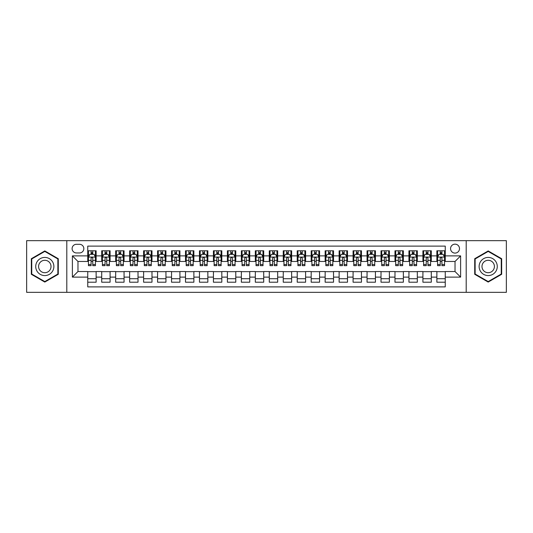 <?xml version="1.0" encoding="UTF-8"?>
<svg xmlns="http://www.w3.org/2000/svg" width="533" height="533" viewBox="0 0 533 533"><rect width="100%" height="100%" fill="white"/><g stroke="black" fill="none" stroke-linecap="round" stroke-linejoin="round"><path stroke-width="0.8" d="M455.029 244.154A4.471 4.471 0 0 0 450.558 248.625A4.471 4.471 0 0 0 455.029 253.095A4.471 4.471 0 0 0 459.499 248.625A4.471 4.471 0 0 0 455.029 244.154M466.202 292.337L506.35 292.337L506.35 240.663L466.202 240.663L466.202 292.337L66.798 292.337L66.798 240.663L26.65 240.663L26.65 292.337L66.798 292.337M445.255 250.79L436.873 250.79L436.873 255.887L431.29 255.887L431.29 261.47L436.873 261.47L436.873 255.887M431.29 255.887L431.29 250.79L422.909 250.79L422.909 255.887L417.326 255.887L417.326 261.47L422.909 261.47L422.909 255.887M417.326 255.887L417.326 250.79L408.944 250.79L408.944 255.887L403.354 255.887L403.354 261.47L408.944 261.47L408.944 255.887M403.354 255.887L403.354 250.79L394.98 250.79L394.98 255.887L389.39 255.887L389.39 261.47L394.98 261.47L394.98 255.887M389.39 255.887L389.39 250.79L381.015 250.79L381.015 255.887L375.425 255.887L375.425 261.47L381.015 261.47L381.015 255.887M375.425 255.887L375.425 250.79L367.05 250.79L367.05 255.887L361.461 255.887L361.461 261.47L367.05 261.47L367.05 255.887M361.461 255.887L361.461 250.79L353.086 250.79L353.086 255.887L347.496 255.887L347.496 261.47L353.086 261.47L353.086 255.887M347.496 255.887L347.496 250.79L339.121 250.79L339.121 255.887L333.531 255.887L333.531 261.47L339.121 261.47L339.121 255.887M333.531 255.887L333.531 250.79L325.15 250.79L325.15 255.887L319.567 255.887L319.567 261.47L325.15 261.47L325.15 255.887M319.567 255.887L319.567 250.79L311.185 250.79L311.185 255.887L305.602 255.887L305.602 261.47L311.185 261.47L311.185 255.887M305.602 255.887L305.602 250.79L297.221 250.79L297.221 255.887L291.638 255.887L291.638 261.47L297.221 261.47L297.221 255.887M291.638 255.887L291.638 250.79L283.256 250.79L283.256 255.887L277.673 255.887L277.673 261.47L283.256 261.47L283.256 255.887M277.673 255.887L277.673 250.79L269.292 250.79L269.292 255.887L263.708 255.887L263.708 261.47L269.292 261.47L269.292 255.887M263.708 255.887L263.708 250.79L255.327 250.79L255.327 255.887L249.744 255.887L249.744 261.47L255.327 261.47L255.327 255.887M249.744 255.887L249.744 250.79L241.362 250.79L241.362 255.887L235.779 255.887L235.779 261.47L241.362 261.47L241.362 255.887M235.779 255.887L235.779 250.79L227.398 250.79L227.398 255.887L221.815 255.887L221.815 261.47L227.398 261.47L227.398 255.887M221.815 255.887L221.815 250.79L213.433 250.79L213.433 255.887L207.85 255.887L207.85 261.47L213.433 261.47L213.433 255.887M207.85 255.887L207.85 250.79L199.469 250.79L199.469 255.887L193.879 255.887L193.879 261.47L199.469 261.47L199.469 255.887M193.879 255.887L193.879 250.79L185.504 250.79L185.504 255.887L179.914 255.887L179.914 261.47L185.504 261.47L185.504 255.887M179.914 255.887L179.914 250.79L171.539 250.79L171.539 255.887L165.95 255.887L165.95 261.47L171.539 261.47L171.539 255.887M165.95 255.887L165.95 250.79L157.575 250.79L157.575 255.887L151.985 255.887L151.985 261.47L157.575 261.47L157.575 255.887M151.985 255.887L151.985 250.79L143.61 250.79L143.61 255.887L138.02 255.887L138.02 261.47L143.61 261.47L143.61 255.887M138.02 255.887L138.02 250.79L129.646 250.79L129.646 255.887L124.056 255.887L124.056 261.47L129.646 261.47L129.646 255.887M124.056 255.887L124.056 250.79L115.674 250.79L115.674 255.887L110.091 255.887L110.091 261.47L115.674 261.47L115.674 255.887M110.091 255.887L110.091 250.79L101.71 250.79L101.71 261.47L96.127 261.47L96.127 250.79L87.745 250.79M87.745 282.21L96.127 282.21L96.127 271.53L101.71 271.53L101.71 282.21L110.091 282.21L110.091 271.53L115.674 271.53L115.674 277.113L110.091 277.113M115.674 277.113L115.674 282.21L124.056 282.21L124.056 271.53L129.646 271.53L129.646 277.113L124.056 277.113M129.646 277.113L129.646 282.21L138.02 282.21L138.02 271.53L143.61 271.53L143.61 277.113L138.02 277.113M143.61 277.113L143.61 282.21L151.985 282.21L151.985 271.53L157.575 271.53L157.575 277.113L151.985 277.113M157.575 277.113L157.575 282.21L165.95 282.21L165.95 271.53L171.539 271.53L171.539 277.113L165.95 277.113M171.539 277.113L171.539 282.21L179.914 282.21L179.914 271.53L185.504 271.53L185.504 277.113L179.914 277.113M185.504 277.113L185.504 282.21L193.879 282.21L193.879 271.53L199.469 271.53L199.469 277.113L193.879 277.113M199.469 277.113L199.469 282.21L207.85 282.21L207.85 271.53L213.433 271.53L213.433 277.113L207.85 277.113M213.433 277.113L213.433 282.21L221.815 282.21L221.815 271.53L227.398 271.53L227.398 277.113L221.815 277.113M227.398 277.113L227.398 282.21L235.779 282.21L235.779 271.53L241.362 271.53L241.362 277.113L235.779 277.113M241.362 277.113L241.362 282.21L249.744 282.21L249.744 271.53L255.327 271.53L255.327 277.113L249.744 277.113M255.327 277.113L255.327 282.21L263.708 282.21L263.708 271.53L269.292 271.53L269.292 277.113L263.708 277.113M269.292 277.113L269.292 282.21L277.673 282.21L277.673 271.53L283.256 271.53L283.256 277.113L277.673 277.113M283.256 277.113L283.256 282.21L291.638 282.21L291.638 271.53L297.221 271.53L297.221 277.113L291.638 277.113M297.221 277.113L297.221 282.21L305.602 282.21L305.602 271.53L311.185 271.53L311.185 277.113L305.602 277.113M311.185 277.113L311.185 282.21L319.567 282.21L319.567 271.53L325.15 271.53L325.15 277.113L319.567 277.113M325.15 277.113L325.15 282.21L333.531 282.21L333.531 271.53L339.121 271.53L339.121 277.113L333.531 277.113M339.121 277.113L339.121 282.21L347.496 282.21L347.496 271.53L353.086 271.53L353.086 277.113L347.496 277.113M353.086 277.113L353.086 282.21L361.461 282.21L361.461 271.53L367.05 271.53L367.05 277.113L361.461 277.113M367.05 277.113L367.05 282.21L375.425 282.21L375.425 271.53L381.015 271.53L381.015 277.113L375.425 277.113M381.015 277.113L381.015 282.21L389.39 282.21L389.39 271.53L394.98 271.53L394.98 277.113L389.39 277.113M394.98 277.113L394.98 282.21L403.354 282.21L403.354 271.53L408.944 271.53L408.944 277.113L403.354 277.113M408.944 277.113L408.944 282.21L417.326 282.21L417.326 271.53L422.909 271.53L422.909 277.113L417.326 277.113M422.909 277.113L422.909 282.21L431.29 282.21L431.29 271.53L436.873 271.53L436.873 277.113L431.29 277.113M76.432 252.955L79.51 252.955A4.331 4.331 0 0 0 83.834 248.625A4.331 4.331 0 0 0 79.51 244.294L76.432 244.294A4.331 4.331 0 0 0 72.108 248.625A4.331 4.331 0 0 0 76.432 252.955M466.202 240.663L66.798 240.663M445.255 255.887L445.255 246.113L87.745 246.113L87.745 261.47L77.971 261.47L77.971 271.53L87.745 271.53L87.745 286.887L445.255 286.887L445.255 271.53L455.029 271.53L455.029 261.47L445.255 261.47L445.255 255.887L460.612 255.887L460.612 277.113L445.255 277.113M87.745 277.113L72.388 277.113L72.388 255.887L87.745 255.887M436.873 277.113L436.873 282.21L445.255 282.21M87.745 254.281L88.445 254.281M91.096 254.281L92.775 254.281M95.427 254.281L96.127 254.281M87.745 261.33L88.445 261.33M91.096 261.33L92.775 261.33M95.427 261.33L96.127 261.33M87.745 271.67L96.127 271.67M87.745 278.719L96.127 278.719M101.71 261.33L102.409 261.33M105.061 261.33L106.74 261.33M109.392 261.33L110.091 261.33M101.71 254.281L102.409 254.281M105.061 254.281L106.74 254.281M109.392 254.281L110.091 254.281M101.71 271.67L110.091 271.67M101.71 278.719L110.091 278.719M115.674 271.67L124.056 271.67M115.674 278.719L124.056 278.719M115.674 254.281L116.374 254.281M119.032 254.281L120.705 254.281M123.356 254.281L124.056 254.281M115.674 261.33L116.374 261.33M119.032 261.33L120.705 261.33M123.356 261.33L124.056 261.33M129.646 271.67L138.02 271.67M129.646 278.719L138.02 278.719M129.646 254.281L130.338 254.281M132.997 254.281L134.669 254.281M137.321 254.281L138.02 254.281M129.646 261.33L130.338 261.33M132.997 261.33L134.669 261.33M137.321 261.33L138.02 261.33M143.61 271.67L151.985 271.67M143.61 278.719L151.985 278.719M143.61 254.281L144.303 254.281M146.961 254.281L148.634 254.281M151.285 254.281L151.985 254.281M143.61 261.33L144.303 261.33M146.961 261.33L148.634 261.33M151.285 261.33L151.985 261.33M157.575 271.67L165.95 271.67M157.575 278.719L165.95 278.719M157.575 254.281L158.268 254.281M160.926 254.281L162.598 254.281M165.25 254.281L165.95 254.281M157.575 261.33L158.268 261.33M160.926 261.33L162.598 261.33M165.25 261.33L165.95 261.33M171.539 271.67L179.914 271.67M171.539 278.719L179.914 278.719M171.539 254.281L172.239 254.281M174.891 254.281L176.563 254.281M179.221 254.281L179.914 254.281M171.539 261.33L172.239 261.33M174.891 261.33L176.563 261.33M179.221 261.33L179.914 261.33M185.504 271.67L193.879 271.67M185.504 278.719L193.879 278.719M185.504 254.281L186.204 254.281M188.855 254.281L190.528 254.281M193.186 254.281L193.879 254.281M185.504 261.33L186.204 261.33M188.855 261.33L190.528 261.33M193.186 261.33L193.879 261.33M199.469 271.67L207.85 271.67M199.469 278.719L207.85 278.719M199.469 254.281L200.168 254.281M202.82 254.281L204.492 254.281M207.15 254.281L207.85 254.281M199.469 261.33L200.168 261.33M202.82 261.33L204.492 261.33M207.15 261.33L207.85 261.33M213.433 271.67L221.815 271.67M213.433 278.719L221.815 278.719M213.433 254.281L214.133 254.281M216.784 254.281L218.463 254.281M221.115 254.281L221.815 254.281M213.433 261.33L214.133 261.33M216.784 261.33L218.463 261.33M221.115 261.33L221.815 261.33M227.398 271.67L235.779 271.67M227.398 278.719L235.779 278.719M227.398 254.281L228.097 254.281M230.749 254.281L232.428 254.281M235.08 254.281L235.779 254.281M227.398 261.33L228.097 261.33M230.749 261.33L232.428 261.33M235.08 261.33L235.779 261.33M241.362 271.67L249.744 271.67M241.362 278.719L249.744 278.719M241.362 254.281L242.062 254.281M244.714 254.281L246.393 254.281M249.044 254.281L249.744 254.281M241.362 261.33L242.062 261.33M244.714 261.33L246.393 261.33M249.044 261.33L249.744 261.33M255.327 271.67L263.708 271.67M255.327 278.719L263.708 278.719M255.327 254.281L256.027 254.281M258.678 254.281L260.357 254.281M263.009 254.281L263.708 254.281M255.327 261.33L256.027 261.33M258.678 261.33L260.357 261.33M263.009 261.33L263.708 261.33M269.292 271.67L277.673 271.67M269.292 278.719L277.673 278.719M269.292 254.281L269.991 254.281M272.643 254.281L274.322 254.281M276.973 254.281L277.673 254.281M269.292 261.33L269.991 261.33M272.643 261.33L274.322 261.33M276.973 261.33L277.673 261.33M283.256 271.67L291.638 271.67M283.256 278.719L291.638 278.719M283.256 254.281L283.956 254.281M286.607 254.281L288.286 254.281M290.938 254.281L291.638 254.281M283.256 261.33L283.956 261.33M286.607 261.33L288.286 261.33M290.938 261.33L291.638 261.33M297.221 271.67L305.602 271.67M297.221 278.719L305.602 278.719M297.221 254.281L297.92 254.281M300.572 254.281L302.251 254.281M304.903 254.281L305.602 254.281M297.221 261.33L297.92 261.33M300.572 261.33L302.251 261.33M304.903 261.33L305.602 261.33M311.185 271.67L319.567 271.67M311.185 278.719L319.567 278.719M311.185 254.281L311.885 254.281M314.537 254.281L316.216 254.281M318.867 254.281L319.567 254.281M311.185 261.33L311.885 261.33M314.537 261.33L316.216 261.33M318.867 261.33L319.567 261.33M325.15 271.67L333.531 271.67M325.15 278.719L333.531 278.719M325.15 254.281L325.85 254.281M328.508 254.281L330.18 254.281M332.832 254.281L333.531 254.281M325.15 261.33L325.85 261.33M328.508 261.33L330.18 261.33M332.832 261.33L333.531 261.33M339.121 271.67L347.496 271.67M339.121 278.719L347.496 278.719M339.121 254.281L339.814 254.281M342.472 254.281L344.145 254.281M346.796 254.281L347.496 254.281M339.121 261.33L339.814 261.33M342.472 261.33L344.145 261.33M346.796 261.33L347.496 261.33M353.086 271.67L361.461 271.67M353.086 278.719L361.461 278.719M353.086 254.281L353.779 254.281M356.437 254.281L358.109 254.281M360.761 254.281L361.461 254.281M353.086 261.33L353.779 261.33M356.437 261.33L358.109 261.33M360.761 261.33L361.461 261.33M367.05 271.67L375.425 271.67M367.05 278.719L375.425 278.719M367.05 254.281L367.75 254.281M370.402 254.281L372.074 254.281M374.732 254.281L375.425 254.281M367.05 261.33L367.75 261.33M370.402 261.33L372.074 261.33M374.732 261.33L375.425 261.33M381.015 271.67L389.39 271.67M381.015 278.719L389.39 278.719M381.015 254.281L381.715 254.281M384.366 254.281L386.039 254.281M388.697 254.281L389.39 254.281M381.015 261.33L381.715 261.33M384.366 261.33L386.039 261.33M388.697 261.33L389.39 261.33M394.98 271.67L403.354 271.67M394.98 278.719L403.354 278.719M394.98 254.281L395.679 254.281M398.331 254.281L400.003 254.281M402.662 254.281L403.354 254.281M394.98 261.33L395.679 261.33M398.331 261.33L400.003 261.33M402.662 261.33L403.354 261.33M408.944 271.67L417.326 271.67M408.944 278.719L417.326 278.719M408.944 254.281L409.644 254.281M412.295 254.281L413.968 254.281M416.626 254.281L417.326 254.281M408.944 261.33L409.644 261.33M412.295 261.33L413.968 261.33M416.626 261.33L417.326 261.33M422.909 271.67L431.29 271.67M422.909 278.719L431.29 278.719M422.909 254.281L423.608 254.281M426.26 254.281L427.939 254.281M430.591 254.281L431.29 254.281M422.909 261.33L423.608 261.33M426.26 261.33L427.939 261.33M430.591 261.33L431.29 261.33M436.873 271.67L445.255 271.67M436.873 278.719L445.255 278.719M436.873 254.281L437.573 254.281M440.225 254.281L441.904 254.281M444.555 254.281L445.255 254.281M436.873 261.33L437.573 261.33M440.225 261.33L441.904 261.33M444.555 261.33L445.255 261.33M77.971 261.47L72.388 255.887M77.971 271.53L72.388 277.113M460.612 255.887L455.029 261.47M460.612 277.113L455.029 271.53M44.805 282.064L58.284 274.282L58.284 258.718L44.805 250.936L31.327 258.718L31.327 274.282L44.805 282.064M501.673 258.718L488.195 250.936L474.716 258.718L474.716 274.282L488.195 282.064L501.673 274.282L501.673 258.718M92.775 252.602L91.096 252.602M95.427 264.521L92.775 264.521L92.775 265.661L95.427 265.661L95.427 257.146L94.035 254.348L89.844 254.348L88.445 257.146L88.445 265.661L91.096 265.661L91.096 264.521L88.445 264.521M88.445 257.146L88.445 250.79M95.427 257.146L95.427 250.79M91.096 254.348L91.096 250.79M92.775 250.79L92.775 254.348M92.775 264.521L92.775 258.192C92.216 257.113 91.656 257.113 91.096 258.192L91.096 264.521M44.805 257.426A9.074 9.074 0 0 0 35.724 266.5A9.074 9.074 0 0 0 44.805 275.574A9.074 9.074 0 0 0 53.88 266.5A9.074 9.074 0 0 0 44.805 257.426M44.805 260.284A6.216 6.216 0 0 0 38.589 266.5A6.216 6.216 0 0 0 44.805 272.716A6.216 6.216 0 0 0 51.021 266.5A6.216 6.216 0 0 0 44.805 260.284M57.864 274.042L44.805 281.577L31.747 274.042L31.747 258.958L44.805 251.423L57.864 258.958L57.864 274.042M480.333 261.963A9.074 9.074 0 0 0 483.658 274.362A9.074 9.074 0 0 0 496.056 271.037A9.074 9.074 0 0 0 492.732 258.638A9.074 9.074 0 0 0 480.333 261.963M482.811 263.395A6.216 6.216 0 0 0 485.09 271.883A6.216 6.216 0 0 0 493.578 269.605A6.216 6.216 0 0 0 491.299 261.117A6.216 6.216 0 0 0 482.811 263.395M501.253 258.958L501.253 274.042L488.195 281.577L475.136 274.042L475.136 258.958L488.195 251.423L501.253 258.958M106.74 252.602L105.061 252.602M109.392 264.521L106.74 264.521L106.74 265.661L109.392 265.661L109.392 257.146L107.999 254.348L103.808 254.348L102.409 257.146L102.409 265.661L105.061 265.661L105.061 264.521L102.409 264.521M102.409 257.146L102.409 250.79M109.392 257.146L109.392 250.79M105.061 254.348L105.061 250.79M106.74 250.79L106.74 254.348M106.74 264.521L106.74 258.192C106.18 257.113 105.621 257.113 105.061 258.192L105.061 264.521M120.705 252.602L119.032 252.602M123.356 264.521L120.705 264.521L120.705 265.661L123.356 265.661L123.356 257.146L121.964 254.348L117.773 254.348L116.374 257.146L116.374 265.661L119.032 265.661L119.032 264.521L116.374 264.521M116.374 257.146L116.374 250.79M123.356 257.146L123.356 250.79M119.032 254.348L119.032 250.79M120.705 250.79L120.705 254.348M120.705 264.521L120.705 258.192C120.145 257.113 119.585 257.113 119.032 258.192L119.032 264.521M134.669 252.602L132.997 252.602M137.321 264.521L134.669 264.521L134.669 265.661L137.321 265.661L137.321 257.146L135.928 254.348L131.738 254.348L130.338 257.146L130.338 265.661L132.997 265.661L132.997 264.521L130.338 264.521M130.338 257.146L130.338 250.79M137.321 257.146L137.321 250.79M132.997 254.348L132.997 250.79M134.669 250.79L134.669 254.348M134.669 264.521L134.669 258.192C134.109 257.113 133.556 257.113 132.997 258.192L132.997 264.521M148.634 252.602L146.961 252.602M151.285 264.521L148.634 264.521L148.634 265.661L151.285 265.661L151.285 257.146L149.893 254.348L145.702 254.348L144.303 257.146L144.303 265.661L146.961 265.661L146.961 264.521L144.303 264.521M144.303 257.146L144.303 250.79M151.285 257.146L151.285 250.79M146.961 254.348L146.961 250.79M148.634 250.79L148.634 254.348M148.634 264.521L148.634 258.192C148.074 257.113 147.521 257.113 146.961 258.192L146.961 264.521M162.598 252.602L160.926 252.602M165.25 264.521L162.598 264.521L162.598 265.661L165.25 265.661L165.25 257.146L163.858 254.348L159.667 254.348L158.268 257.146L158.268 265.661L160.926 265.661L160.926 264.521L158.268 264.521M158.268 257.146L158.268 250.79M165.25 257.146L165.25 250.79M160.926 254.348L160.926 250.79M162.598 250.79L162.598 254.348M162.598 264.521L162.598 258.192C162.045 257.113 161.486 257.113 160.926 258.192L160.926 264.521M176.563 252.602L174.891 252.602M179.221 264.521L176.563 264.521L176.563 265.661L179.221 265.661L179.221 257.146L177.822 254.348L173.631 254.348L172.239 257.146L172.239 265.661L174.891 265.661L174.891 264.521L172.239 264.521M172.239 257.146L172.239 250.79M179.221 257.146L179.221 250.79M174.891 254.348L174.891 250.79M176.563 250.79L176.563 254.348M176.563 264.521L176.563 258.192C176.01 257.113 175.45 257.113 174.891 258.192L174.891 264.521M190.528 252.602L188.855 252.602M193.186 264.521L190.528 264.521L190.528 265.661L193.186 265.661L193.186 257.146L191.787 254.348L187.596 254.348L186.204 257.146L186.204 265.661L188.855 265.661L188.855 264.521L186.204 264.521M186.204 257.146L186.204 250.79M193.186 257.146L193.186 250.79M188.855 254.348L188.855 250.79M190.528 250.79L190.528 254.348M190.528 264.521L190.528 258.192C189.975 257.113 189.415 257.113 188.855 258.192L188.855 264.521M204.492 252.602L202.82 252.602M207.15 264.521L204.492 264.521L204.492 265.661L207.15 265.661L207.15 257.146L205.751 254.348L201.561 254.348L200.168 257.146L200.168 265.661L202.82 265.661L202.82 264.521L200.168 264.521M200.168 257.146L200.168 250.79M207.15 257.146L207.15 250.79M202.82 254.348L202.82 250.79M204.492 250.79L204.492 254.348M204.492 264.521L204.492 258.192C203.939 257.113 203.379 257.113 202.82 258.192L202.82 264.521M218.463 252.602L216.784 252.602M221.115 264.521L218.463 264.521L218.463 265.661L221.115 265.661L221.115 257.146L219.716 254.348L215.525 254.348L214.133 257.146L214.133 265.661L216.784 265.661L216.784 264.521L214.133 264.521M214.133 257.146L214.133 250.79M221.115 257.146L221.115 250.79M216.784 254.348L216.784 250.79M218.463 250.79L218.463 254.348M218.463 264.521L218.463 258.192C217.904 257.113 217.344 257.113 216.784 258.192L216.784 264.521M232.428 252.602L230.749 252.602M235.08 264.521L232.428 264.521L232.428 265.661L235.08 265.661L235.08 257.146L233.681 254.348L229.49 254.348L228.097 257.146L228.097 265.661L230.749 265.661L230.749 264.521L228.097 264.521M228.097 257.146L228.097 250.79M235.08 257.146L235.08 250.79M230.749 254.348L230.749 250.79M232.428 250.79L232.428 254.348M232.428 264.521L232.428 258.192C231.868 257.113 231.309 257.113 230.749 258.192L230.749 264.521M246.393 252.602L244.714 252.602M249.044 264.521L246.393 264.521L246.393 265.661L249.044 265.661L249.044 257.146L247.645 254.348L243.454 254.348L242.062 257.146L242.062 265.661L244.714 265.661L244.714 264.521L242.062 264.521M242.062 257.146L242.062 250.79M249.044 257.146L249.044 250.79M244.714 254.348L244.714 250.79M246.393 250.79L246.393 254.348M246.393 264.521L246.393 258.192C245.833 257.113 245.273 257.113 244.714 258.192L244.714 264.521M260.357 252.602L258.678 252.602M263.009 264.521L260.357 264.521L260.357 265.661L263.009 265.661L263.009 257.146L261.61 254.348L257.426 254.348L256.027 257.146L256.027 265.661L258.678 265.661L258.678 264.521L256.027 264.521M256.027 257.146L256.027 250.79M263.009 257.146L263.009 250.79M258.678 254.348L258.678 250.79M260.357 250.79L260.357 254.348M260.357 264.521L260.357 258.192C259.798 257.113 259.238 257.113 258.678 258.192L258.678 264.521M274.322 252.602L272.643 252.602M276.973 264.521L274.322 264.521L274.322 265.661L276.973 265.661L276.973 257.146L275.574 254.348L271.39 254.348L269.991 257.146L269.991 265.661L272.643 265.661L272.643 264.521L269.991 264.521M269.991 257.146L269.991 250.79M276.973 257.146L276.973 250.79M272.643 254.348L272.643 250.79M274.322 250.79L274.322 254.348M274.322 264.521L274.322 258.192C273.762 257.113 273.202 257.113 272.643 258.192L272.643 264.521M288.286 252.602L286.607 252.602M290.938 264.521L288.286 264.521L288.286 265.661L290.938 265.661L290.938 257.146L289.546 254.348L285.355 254.348L283.956 257.146L283.956 265.661L286.607 265.661L286.607 264.521L283.956 264.521M283.956 257.146L283.956 250.79M290.938 257.146L290.938 250.79M286.607 254.348L286.607 250.79M288.286 250.79L288.286 254.348M288.286 264.521L288.286 258.192C287.727 257.113 287.167 257.113 286.607 258.192L286.607 264.521M302.251 252.602L300.572 252.602M304.903 264.521L302.251 264.521L302.251 265.661L304.903 265.661L304.903 257.146L303.51 254.348L299.319 254.348L297.92 257.146L297.92 265.661L300.572 265.661L300.572 264.521L297.92 264.521M297.92 257.146L297.92 250.79M304.903 257.146L304.903 250.79M300.572 254.348L300.572 250.79M302.251 250.79L302.251 254.348M302.251 264.521L302.251 258.192C301.691 257.113 301.132 257.113 300.572 258.192L300.572 264.521M316.216 252.602L314.537 252.602M318.867 264.521L316.216 264.521L316.216 265.661L318.867 265.661L318.867 257.146L317.475 254.348L313.284 254.348L311.885 257.146L311.885 265.661L314.537 265.661L314.537 264.521L311.885 264.521M311.885 257.146L311.885 250.79M318.867 257.146L318.867 250.79M314.537 254.348L314.537 250.79M316.216 250.79L316.216 254.348M316.216 264.521L316.216 258.192C315.656 257.113 315.096 257.113 314.537 258.192L314.537 264.521M330.18 252.602L328.508 252.602M332.832 264.521L330.18 264.521L330.18 265.661L332.832 265.661L332.832 257.146L331.439 254.348L327.249 254.348L325.85 257.146L325.85 265.661L328.508 265.661L328.508 264.521L325.85 264.521M325.85 257.146L325.85 250.79M332.832 257.146L332.832 250.79M328.508 254.348L328.508 250.79M330.18 250.79L330.18 254.348M330.18 264.521L330.18 258.192C329.621 257.113 329.068 257.113 328.508 258.192L328.508 264.521M344.145 252.602L342.472 252.602M346.796 264.521L344.145 264.521L344.145 265.661L346.796 265.661L346.796 257.146L345.404 254.348L341.213 254.348L339.814 257.146L339.814 265.661L342.472 265.661L342.472 264.521L339.814 264.521M339.814 257.146L339.814 250.79M346.796 257.146L346.796 250.79M342.472 254.348L342.472 250.79M344.145 250.79L344.145 254.348M344.145 264.521L344.145 258.192C343.585 257.113 343.032 257.113 342.472 258.192L342.472 264.521M358.109 252.602L356.437 252.602M360.761 264.521L358.109 264.521L358.109 265.661L360.761 265.661L360.761 257.146L359.369 254.348L355.178 254.348L353.779 257.146L353.779 265.661L356.437 265.661L356.437 264.521L353.779 264.521M353.779 257.146L353.779 250.79M360.761 257.146L360.761 250.79M356.437 254.348L356.437 250.79M358.109 250.79L358.109 254.348M358.109 264.521L358.109 258.192C357.55 257.113 356.997 257.113 356.437 258.192L356.437 264.521M372.074 252.602L370.402 252.602M374.732 264.521L372.074 264.521L372.074 265.661L374.732 265.661L374.732 257.146L373.333 254.348L369.142 254.348L367.75 257.146L367.75 265.661L370.402 265.661L370.402 264.521L367.75 264.521M367.75 257.146L367.75 250.79M374.732 257.146L374.732 250.79M370.402 254.348L370.402 250.79M372.074 250.79L372.074 254.348M372.074 264.521L372.074 258.192C371.521 257.113 370.961 257.113 370.402 258.192L370.402 264.521M386.039 252.602L384.366 252.602M388.697 264.521L386.039 264.521L386.039 265.661L388.697 265.661L388.697 257.146L387.298 254.348L383.107 254.348L381.715 257.146L381.715 265.661L384.366 265.661L384.366 264.521L381.715 264.521M381.715 257.146L381.715 250.79M388.697 257.146L388.697 250.79M384.366 254.348L384.366 250.79M386.039 250.79L386.039 254.348M386.039 264.521L386.039 258.192C385.486 257.113 384.926 257.113 384.366 258.192L384.366 264.521M400.003 252.602L398.331 252.602M402.662 264.521L400.003 264.521L400.003 265.661L402.662 265.661L402.662 257.146L401.262 254.348L397.072 254.348L395.679 257.146L395.679 265.661L398.331 265.661L398.331 264.521L395.679 264.521M395.679 257.146L395.679 250.79M402.662 257.146L402.662 250.79M398.331 254.348L398.331 250.79M400.003 250.79L400.003 254.348M400.003 264.521L400.003 258.192C399.45 257.113 398.891 257.113 398.331 258.192L398.331 264.521M413.968 252.602L412.295 252.602M416.626 264.521L413.968 264.521L413.968 265.661L416.626 265.661L416.626 257.146L415.227 254.348L411.036 254.348L409.644 257.146L409.644 265.661L412.295 265.661L412.295 264.521L409.644 264.521M409.644 257.146L409.644 250.79M416.626 257.146L416.626 250.79M412.295 254.348L412.295 250.79M413.968 250.79L413.968 254.348M413.968 264.521L413.968 258.192C413.415 257.113 412.855 257.113 412.295 258.192L412.295 264.521M427.939 252.602L426.26 252.602M430.591 264.521L427.939 264.521L427.939 265.661L430.591 265.661L430.591 257.146L429.192 254.348L425.001 254.348L423.608 257.146L423.608 265.661L426.26 265.661L426.26 264.521L423.608 264.521M423.608 257.146L423.608 250.79M430.591 257.146L430.591 250.79M426.26 254.348L426.26 250.79M427.939 250.79L427.939 254.348M427.939 264.521L427.939 258.192C427.379 257.113 426.82 257.113 426.26 258.192L426.26 264.521M441.904 252.602L440.225 252.602M444.555 264.521L441.904 264.521L441.904 265.661L444.555 265.661L444.555 257.146L443.156 254.348L438.965 254.348L437.573 257.146L437.573 265.661L440.225 265.661L440.225 264.521L437.573 264.521M437.573 257.146L437.573 250.79M444.555 257.146L444.555 250.79M440.225 254.348L440.225 250.79M441.904 250.79L441.904 254.348M441.904 264.521L441.904 258.192C441.344 257.113 440.784 257.113 440.225 258.192L440.225 264.521M101.71 277.113L96.127 277.113M101.71 255.887L96.127 255.887M95.394 257.073L88.478 257.073M88.445 255.12L89.457 255.12M94.414 255.12L95.427 255.12M91.096 260.377L88.445 260.377M95.427 260.377L92.775 260.377M92.775 253.495L91.096 253.495M109.358 257.073L102.443 257.073M102.409 255.12L103.422 255.12M108.379 255.12L109.392 255.12M105.061 260.377L102.409 260.377M109.392 260.377L106.74 260.377M106.74 253.495L105.061 253.495M123.323 257.073L116.407 257.073M116.374 255.12L117.387 255.12M122.343 255.12L123.356 255.12M119.032 260.377L116.374 260.377M123.356 260.377L120.705 260.377M120.705 253.495L119.032 253.495M137.287 257.073L130.378 257.073M130.338 255.12L131.351 255.12M136.308 255.12L137.321 255.12M132.997 260.377L130.338 260.377M137.321 260.377L134.669 260.377M134.669 253.495L132.997 253.495M151.252 257.073L144.343 257.073M144.303 255.12L145.316 255.12M150.273 255.12L151.285 255.12M146.961 260.377L144.303 260.377M151.285 260.377L148.634 260.377M148.634 253.495L146.961 253.495M165.217 257.073L158.308 257.073M158.268 255.12L159.28 255.12M164.244 255.12L165.25 255.12M160.926 260.377L158.268 260.377M165.25 260.377L162.598 260.377M162.598 253.495L160.926 253.495M179.181 257.073L172.272 257.073M172.239 255.12L173.245 255.12M178.209 255.12L179.221 255.12M174.891 260.377L172.239 260.377M179.221 260.377L176.563 260.377M176.563 253.495L174.891 253.495M193.146 257.073L186.237 257.073M186.204 255.12L187.216 255.12M192.173 255.12L193.186 255.12M188.855 260.377L186.204 260.377M193.186 260.377L190.528 260.377M190.528 253.495L188.855 253.495M207.11 257.073L200.201 257.073M200.168 255.12L201.181 255.12M206.138 255.12L207.15 255.12M202.82 260.377L200.168 260.377M207.15 260.377L204.492 260.377M204.492 253.495L202.82 253.495M221.082 257.073L214.166 257.073M214.133 255.12L215.145 255.12M220.102 255.12L221.115 255.12M216.784 260.377L214.133 260.377M221.115 260.377L218.463 260.377M218.463 253.495L216.784 253.495M235.046 257.073L228.131 257.073M228.097 255.12L229.11 255.12M234.067 255.12L235.08 255.12M230.749 260.377L228.097 260.377M235.08 260.377L232.428 260.377M232.428 253.495L230.749 253.495M249.011 257.073L242.095 257.073M242.062 255.12L243.075 255.12M248.032 255.12L249.044 255.12M244.714 260.377L242.062 260.377M249.044 260.377L246.393 260.377M246.393 253.495L244.714 253.495M262.976 257.073L256.06 257.073M256.027 255.12L257.039 255.12M261.996 255.12L263.009 255.12M258.678 260.377L256.027 260.377M263.009 260.377L260.357 260.377M260.357 253.495L258.678 253.495M276.94 257.073L270.024 257.073M269.991 255.12L271.004 255.12M275.961 255.12L276.973 255.12M272.643 260.377L269.991 260.377M276.973 260.377L274.322 260.377M274.322 253.495L272.643 253.495M290.905 257.073L283.989 257.073M283.956 255.12L284.968 255.12M289.925 255.12L290.938 255.12M286.607 260.377L283.956 260.377M290.938 260.377L288.286 260.377M288.286 253.495L286.607 253.495M304.869 257.073L297.954 257.073M297.92 255.12L298.933 255.12M303.89 255.12L304.903 255.12M300.572 260.377L297.92 260.377M304.903 260.377L302.251 260.377M302.251 253.495L300.572 253.495M318.834 257.073L311.918 257.073M311.885 255.12L312.898 255.12M317.855 255.12L318.867 255.12M314.537 260.377L311.885 260.377M318.867 260.377L316.216 260.377M316.216 253.495L314.537 253.495M332.799 257.073L325.89 257.073M325.85 255.12L326.862 255.12M331.819 255.12L332.832 255.12M328.508 260.377L325.85 260.377M332.832 260.377L330.18 260.377M330.18 253.495L328.508 253.495M346.763 257.073L339.854 257.073M339.814 255.12L340.827 255.12M345.784 255.12L346.796 255.12M342.472 260.377L339.814 260.377M346.796 260.377L344.145 260.377M344.145 253.495L342.472 253.495M360.728 257.073L353.819 257.073M353.779 255.12L354.791 255.12M359.755 255.12L360.761 255.12M356.437 260.377L353.779 260.377M360.761 260.377L358.109 260.377M358.109 253.495L356.437 253.495M374.692 257.073L367.783 257.073M367.75 255.12L368.756 255.12M373.72 255.12L374.732 255.12M370.402 260.377L367.75 260.377M374.732 260.377L372.074 260.377M372.074 253.495L370.402 253.495M388.657 257.073L381.748 257.073M381.715 255.12L382.727 255.12M387.684 255.12L388.697 255.12M384.366 260.377L381.715 260.377M388.697 260.377L386.039 260.377M386.039 253.495L384.366 253.495M402.622 257.073L395.713 257.073M395.679 255.12L396.692 255.12M401.649 255.12L402.662 255.12M398.331 260.377L395.679 260.377M402.662 260.377L400.003 260.377M400.003 253.495L398.331 253.495M416.593 257.073L409.677 257.073M409.644 255.12L410.657 255.12M415.613 255.12L416.626 255.12M412.295 260.377L409.644 260.377M416.626 260.377L413.968 260.377M413.968 253.495L412.295 253.495M430.557 257.073L423.642 257.073M423.608 255.12L424.621 255.12M429.578 255.12L430.591 255.12M426.26 260.377L423.608 260.377M430.591 260.377L427.939 260.377M427.939 253.495L426.26 253.495M444.522 257.073L437.606 257.073M437.573 255.12L438.586 255.12M443.543 255.12L444.555 255.12M440.225 260.377L437.573 260.377M444.555 260.377L441.904 260.377M441.904 253.495L440.225 253.495"/></g></svg>
